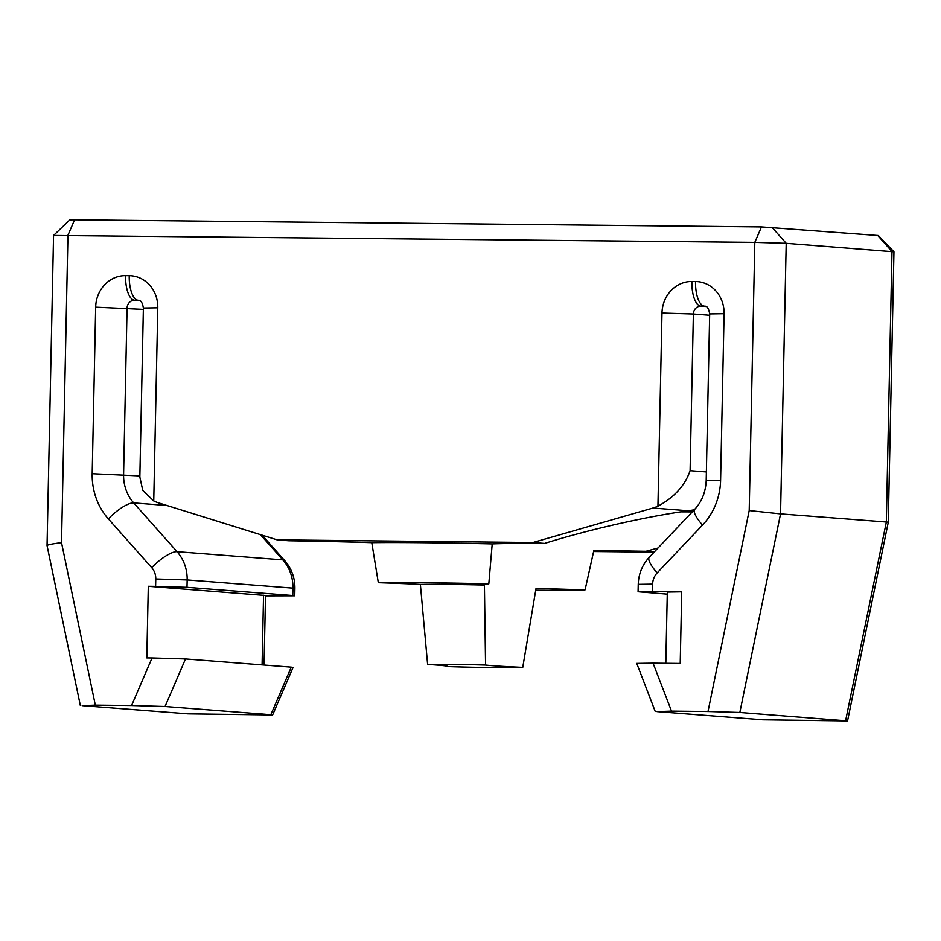 <?xml version="1.0" encoding="UTF-8"?>
<svg xmlns="http://www.w3.org/2000/svg" width="941" height="941" viewBox="0 0 941 941"><rect width="100%" height="100%" fill="white"/><g stroke="black" fill="none" stroke-linecap="round" stroke-linejoin="round"><path stroke-width="1.41" d="M658.03 548.015L645.985 551.285A129.376 3.164 1.2 0 1 593.9 550.262L585.09 589.842A129.376 3.164 1.2 0 1 536.064 588.278L522.749 667.369A129.376 3.164 1.2 0 1 485.568 665.052L484.427 585.055A129.376 3.164 1.2 0 1 483.368 584.62A129.376 3.164 1.2 0 1 488.814 583.832L492.214 543.91A127.388 3.117 -178.8 0 0 371.789 542.663A129.376 3.164 1.2 0 0 288.84 540.769L277.172 539.863L158.629 502.906A39.804 36.523 94.4 0 1 153.748 500.953L157.794 307.801A31.853 29.218 -85.6 0 0 129.235 275.666L125.576 275.631A31.853 29.218 -85.6 0 0 95.676 307.166L92.194 473.711A63.694 58.436 -85.6 0 0 108.368 518.903L151.724 567.67A15.926 14.609 94.4 0 1 155.771 578.974L155.606 586.361L148.302 586.29L146.808 657.912L152.054 657.959L131.599 705.503L95.323 705.127L61.518 542.651C52.355 543.816 47.532 544.792 47.05 545.58L53.555 235.462L754.811 242.366L786.206 243.319L893.95 251.8L888.292 522.161L780.548 513.892L749.201 510.563L708.008 711.49L671.509 711.102L653.054 663.158L680.214 663.44L681.719 591.818L652.489 591.513L652.642 584.126A15.926 14.609 94.4 0 1 657.159 572.916L702.539 525.066A63.694 58.436 -85.6 0 0 720.594 480.228L724.088 313.682A31.853 29.218 -85.6 0 0 695.528 281.547L691.87 281.512A31.853 29.218 -85.6 0 0 661.982 313.035L657.935 506.187A39.804 36.523 94.4 0 1 652.972 508.034L532.924 542.522L544.592 543.428C587.678 529.842 646.761 516.433 688.365 510.775L694.258 509.81M893.938 251.776L878.365 235.544L761.469 226.934L74.598 219.818L69.799 219.888L53.555 235.462M277.172 539.863L532.924 542.522M706.373 471.947L690.094 470.676C685.013 485.532 674.297 497.366 657.935 506.187M671.509 711.102L656.994 711.596L762.775 719.794L847.547 720.924L888.292 522.161M593.618 551.52L654.101 552.155M265.503 595.876L294.745 595.794L294.898 588.407L292.945 588.137L292.78 595.524L294.745 595.794M272.631 714.948L293.086 667.404L291.287 667.145L270.832 714.69L272.631 714.948L187.988 713.831L82.208 705.632L95.323 705.127M645.985 551.285L654.313 551.932M492.214 543.91A129.376 3.164 1.2 0 1 544.592 543.428M692.258 511.904A129.376 3.164 1.2 0 1 680.861 511.857M687.201 510.939A99.523 2.435 -178.8 0 0 693.235 510.892M153.748 500.953L142.773 490.473L139.844 477.063L143.385 308.036L157.794 307.801M371.789 542.663L378.317 582.691A129.376 3.164 1.2 0 1 420.38 584.385L427.626 664.452A129.376 3.164 1.2 0 1 448.128 666.593L448.128 666.593A51.649 1.259 1.2 0 0 522.749 667.369M653.054 663.158L636.739 663.393L655.195 711.349M708.008 711.49L739.838 712.455L847.547 720.924M291.287 667.145L185.506 658.947L152.054 657.959M155.606 586.361L187 587.325L187.165 579.938L155.771 578.974M667.263 594.136L638.08 591.748L652.489 591.513M665.816 663.287L667.31 592.054L681.719 591.818M148.302 586.29L265.515 595.488L264.056 665.028M270.832 714.69L165.051 706.491L185.506 658.947M131.599 705.503L165.051 706.491M47.05 545.58L80.303 705.374M292.78 595.524L187 587.325M535.735 590.219A119.425 2.917 -178.8 0 0 585.09 589.842M488.814 583.832A119.425 2.917 -178.8 0 0 378.317 582.691M420.38 584.385A65.682 1.6 1.2 0 1 484.427 585.055M427.626 664.452A51.649 1.259 1.2 0 1 485.568 665.052M74.598 219.818L67.952 235.238L61.518 542.651M749.201 510.563L754.811 242.366L761.469 226.934M877.706 235.45L891.986 251.518L886.328 522.09L845.618 720.653M771.926 227.251L786.206 243.319L780.548 513.892L739.838 712.455M652.972 508.034L688.365 510.775M151.724 567.67A23.89 7.116 -41.6 0 1 177.049 551.685L133.693 502.917A39.804 36.523 94.4 0 1 123.589 474.676L127.07 308.119A7.963 7.305 94.4 0 1 134.551 300.238L138.198 300.273A23.89 9.481 -89.4 0 1 129.235 275.666M260.386 534.629L282.829 559.883A39.804 36.523 94.4 0 1 292.945 588.137L187.165 579.938A39.804 36.523 -85.6 0 0 177.049 551.685L282.829 559.883A23.89 7.116 -41.6 0 1 284.9 560.824M92.194 473.711L139.868 475.934M166.933 505.493L133.693 502.917A23.89 7.116 138.4 0 0 108.368 518.903M125.576 275.631A23.89 9.481 90.6 0 0 134.551 300.238L139.868 300.649M143.361 309.389L95.676 307.166M138.95 300.332L138.198 300.273A7.963 7.305 94.4 0 1 138.656 300.297C138.233 300.673 141.762 298.532 143.385 308.036M649.231 557.295A23.89 6.293 43.5 0 0 657.159 572.916M652.642 584.126L638.245 584.349C638.574 573.916 642.268 564.871 649.302 557.213L694.681 509.363C701.845 501.694 705.679 492.061 706.197 480.463L720.594 480.228M690.094 470.676L693.376 314L661.982 313.035M709.655 315.259L693.376 314A7.963 7.305 94.4 0 1 700.845 306.119L704.503 306.154A7.963 7.305 94.4 0 1 704.95 306.178C704.538 306.543 708.067 304.413 709.679 313.918L724.088 313.682M691.87 281.512A23.89 9.481 90.6 0 0 700.845 306.119L706.162 306.531M702.539 525.066A23.89 6.293 -136.5 0 1 694.681 509.363M705.244 306.213L704.503 306.154A23.89 9.481 -89.4 0 1 695.528 281.547M263.551 595.218L262.092 664.887M262.104 535.17L284.829 560.742C291.639 568.658 294.992 577.88 294.898 588.407M638.08 591.748L638.233 584.361M706.197 480.463L709.679 313.918"/></g></svg>
